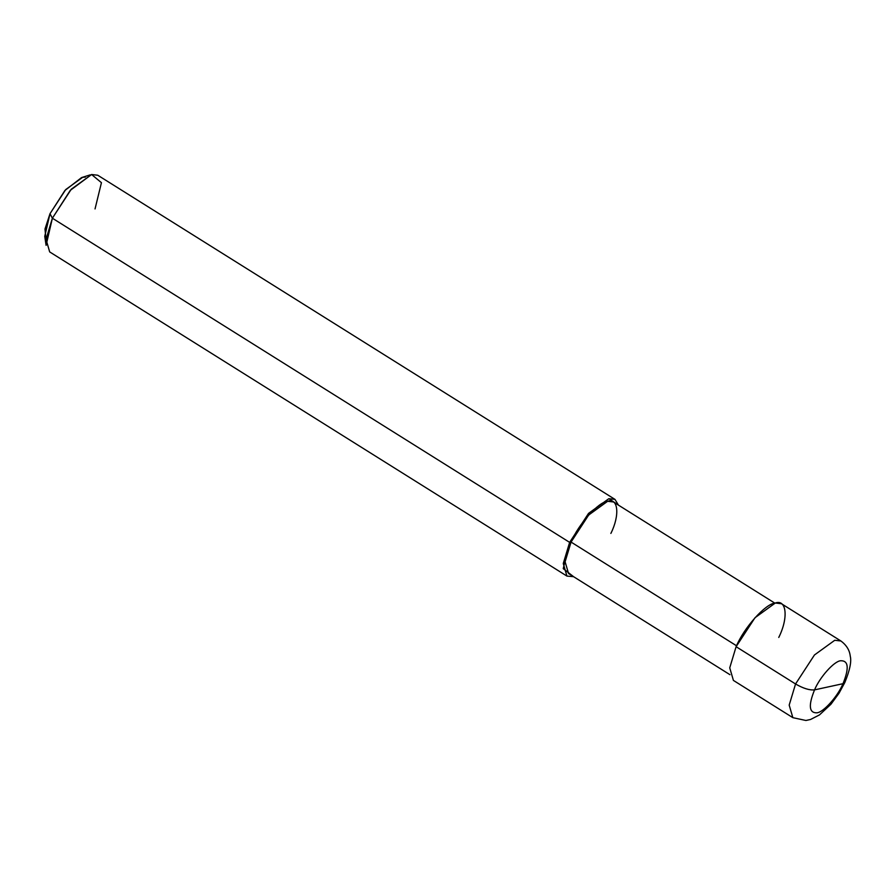 <?xml version="1.0" encoding="UTF-8"?>
<svg xmlns="http://www.w3.org/2000/svg" width="895" height="895" viewBox="0 0 895 895"><rect width="100%" height="100%" fill="white"/><g stroke="black" fill="none" stroke-linecap="round" stroke-linejoin="round"><path stroke-width="1.34" d="M842.989 683.69L814.551 689.877C819.82 677.123 834.196 661.103 840.696 660.745C848.516 660.532 849.277 668.185 842.989 683.69C849.277 668.185 848.516 660.532 840.696 660.745C834.196 661.103 819.82 677.123 814.551 689.877C809.527 690.369 803.195 688.4 795.554 683.97L814.45 654.983L834.766 640.272L840.908 640.988L834.766 640.272L814.45 654.983L795.554 683.97L736.104 646.705L755 617.729L775.316 603.006L781.458 603.733L840.908 640.988C849.612 647.398 850.037 654.726 850.25 656.158C851.66 661.416 849.847 670.198 844.813 682.527L842.989 683.69C837.731 696.444 823.355 712.465 816.855 712.823C809.035 713.035 808.274 705.383 814.551 689.877L842.989 683.69L844.813 682.527L839.007 693.267L830.94 704.253L819.484 714.904L810.579 719.468L805.914 720.486L792.858 717.667L789.189 705.103L795.554 683.97C803.195 688.4 809.527 690.369 814.551 689.877C808.274 705.383 809.035 713.035 816.855 712.823C823.355 712.465 837.731 696.444 842.989 683.69M778.762 637.441C788.562 617.908 786.671 598.968 775.316 603.006C765.561 603.554 744.002 627.585 736.104 646.705L795.554 683.97L789.189 705.103L792.858 717.667L733.408 680.413L729.738 667.838L736.104 646.705M610.871 533.42C620.011 515.184 618.244 497.508 607.649 501.278C598.554 501.793 578.427 524.224 571.055 542.068L736.529 645.776L571.055 542.068L569.634 542.37L52.38 218.212L49.997 213.715L45.007 228.963L45.969 239.961M729.962 674.696L568.538 573.527L565.114 561.791L571.055 542.068L588.686 515.017L607.649 501.278L613.388 501.961L774.813 603.129M95.038 208.938L101.437 182.681L91.603 174.514L70.302 190.333L52.38 218.212L569.634 542.37L563.268 563.514L566.927 576.078L573.583 576.682L563.235 568.638L569.634 542.37L588.53 513.394L608.846 498.683L618.434 505.116L614.988 499.399L608.846 498.683L588.53 513.394L569.634 542.37L571.055 542.068M566.927 576.078L49.684 251.92L46.025 239.345L52.38 218.212L71.276 189.225L91.603 174.514L97.745 175.23L614.988 499.399M85.361 177.098L82.676 177.299L65.738 189.561L49.997 213.715L64.921 190.478L81.557 177.59L90.261 174.861M52.38 218.212L46.093 245.342L44.75 236.325L49.997 213.715L52.38 218.212"/></g></svg>
